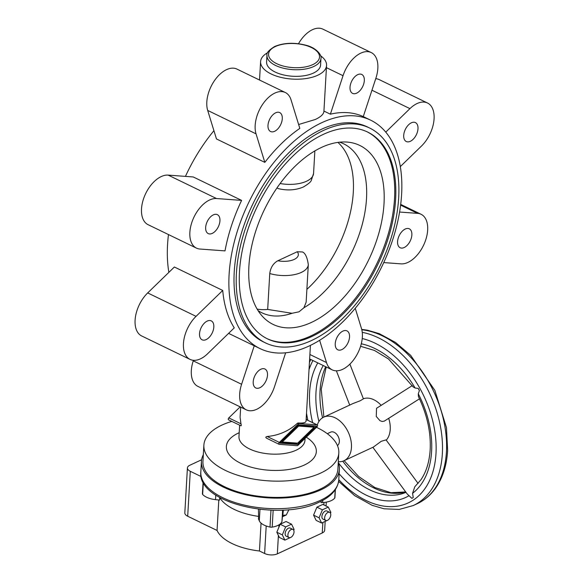 <?xml version="1.0" encoding="UTF-8"?>
<svg xmlns="http://www.w3.org/2000/svg" width="583" height="583" viewBox="0 0 583 583"><rect width="100%" height="100%" fill="white"/><g stroke="black" fill="none" stroke-linecap="round" stroke-linejoin="round"><path stroke-width="0.87" d="M320.599 55.771A33.042 15.603 -176.7 0 1 326.56 65.427A33.042 15.603 -176.7 0 1 306.352 78.501A33.042 15.603 -176.7 0 1 271.124 73.968A33.042 15.603 -176.7 0 1 260.594 61.623A33.042 15.603 -176.7 0 1 267.633 52.718M298.634 124.507L315.199 119.515C320.993 116.819 323.9 113.998 323.922 111.054L330.379 114.181A126.905 73.873 -64.2 0 1 363.275 116.607L375.926 78.115A27.037 15.734 -64.2 0 0 371.262 52.579L322.909 29.15A27.037 15.734 -64.2 0 0 298.489 43.725M320.57 65.085A27.037 12.768 -176.7 0 1 304.027 75.775A27.037 12.768 -176.7 0 1 275.205 72.066A27.037 12.768 -176.7 0 1 266.591 61.973L266.97 55.363A27.037 12.768 -176.7 0 0 275.584 65.464A27.037 12.768 -176.7 0 0 313.741 66.506A27.037 12.768 -176.7 0 0 320.949 58.475L320.57 65.085M207.686 110.427L216.468 138.951L264.828 162.373A126.905 73.873 -64.2 0 1 299.822 128.384L291.041 99.861A27.037 15.734 -64.2 0 0 285.327 92.529L236.968 69.1A27.037 15.734 -64.2 0 0 214.821 80.126A27.037 15.734 -64.2 0 0 207.686 110.427L256.039 133.85A27.037 15.734 -64.2 0 1 263.173 103.555A27.037 15.734 -64.2 0 1 285.327 92.529M216.533 198.541A27.037 15.734 -64.2 0 0 192.827 219.725A27.037 15.734 -64.2 0 0 196.449 248.118A27.037 15.734 -64.2 0 0 199.933 249.036L225.009 250.887A126.905 73.873 -64.2 0 1 241.61 200.392L193.257 176.962L168.174 175.111L216.533 198.541L241.61 200.392M168.859 272.37A126.905 73.873 -64.2 0 1 167.78 263.822A126.905 73.873 -64.2 0 1 168.472 234.563M185.438 176.387A126.905 73.873 -64.2 0 1 213.925 130.679M190.029 359.39L141.676 335.961A27.037 15.734 -64.2 0 1 135.365 317.429A27.037 15.734 -64.2 0 1 147.696 292.921L174.375 267.014L222.728 290.443A126.905 73.873 -64.2 0 0 234.257 327.865L207.577 353.772A27.037 15.734 -64.2 0 1 190.029 359.39A27.037 15.734 -64.2 0 1 183.718 340.851A27.037 15.734 -64.2 0 1 196.056 316.35L222.728 290.443M229.323 293.635A126.905 73.873 -64.2 0 1 274.644 161.498A126.905 73.873 -64.2 0 1 370.686 120.185A126.905 73.873 -64.2 0 1 401.388 175.148A126.905 73.873 -64.2 0 1 401.614 194.292A126.905 73.873 -64.2 0 1 349.13 315.323A126.905 73.873 -64.2 0 1 260.025 348.598A126.905 73.873 -64.2 0 1 229.323 293.635M397.577 241.595A10.516 6.122 115.8 0 0 400.142 247.731A10.516 6.122 115.8 0 0 407.524 244.977A10.516 6.122 115.8 0 0 411.868 234.949A10.516 6.122 115.8 0 0 409.31 228.813A10.516 6.122 115.8 0 0 401.927 231.568A10.516 6.122 115.8 0 0 397.577 241.595M403.706 135.38A10.516 6.122 115.8 0 0 406.264 141.516A10.516 6.122 115.8 0 0 413.646 138.761A10.516 6.122 115.8 0 0 417.996 128.734A10.516 6.122 115.8 0 0 415.431 122.598A10.516 6.122 115.8 0 0 408.049 125.352A10.516 6.122 115.8 0 0 403.706 135.38M335.24 343.664A10.516 6.122 115.8 0 0 337.805 349.807A10.516 6.122 115.8 0 0 345.187 347.045A10.516 6.122 115.8 0 0 349.53 337.025A10.516 6.122 115.8 0 0 346.972 330.882A10.516 6.122 115.8 0 0 339.59 333.644A10.516 6.122 115.8 0 0 335.24 343.664M350.026 87.239A10.516 6.122 115.8 0 0 352.591 93.382A10.516 6.122 115.8 0 0 359.966 90.62A10.516 6.122 115.8 0 0 364.317 80.6A10.516 6.122 115.8 0 0 361.759 74.456A10.516 6.122 115.8 0 0 354.377 77.211A10.516 6.122 115.8 0 0 350.026 87.239M253.211 381.799A10.516 6.122 115.8 0 0 255.769 387.943A10.516 6.122 115.8 0 0 263.152 385.181A10.516 6.122 115.8 0 0 267.502 375.16A10.516 6.122 115.8 0 0 264.937 369.017A10.516 6.122 115.8 0 0 257.555 371.772A10.516 6.122 115.8 0 0 253.211 381.799M267.991 125.374A10.516 6.122 115.8 0 0 270.556 131.518A10.516 6.122 115.8 0 0 277.938 128.756A10.516 6.122 115.8 0 0 282.281 118.735A10.516 6.122 115.8 0 0 279.723 112.592A10.516 6.122 115.8 0 0 272.341 115.347A10.516 6.122 115.8 0 0 267.991 125.374M199.532 333.658A10.516 6.122 115.8 0 0 202.097 339.802A10.516 6.122 115.8 0 0 209.472 337.047A10.516 6.122 115.8 0 0 213.823 327.019A10.516 6.122 115.8 0 0 211.265 320.876A10.516 6.122 115.8 0 0 203.882 323.638A10.516 6.122 115.8 0 0 199.532 333.658M205.653 227.443A10.516 6.122 115.8 0 0 208.218 233.586A10.516 6.122 115.8 0 0 215.601 230.832A10.516 6.122 115.8 0 0 219.944 220.804A10.516 6.122 115.8 0 0 217.386 214.661A10.516 6.122 115.8 0 0 210.004 217.423A10.516 6.122 115.8 0 0 205.653 227.443M367.093 131.802A114.887 66.877 -64.2 0 1 388.912 231.67A114.887 66.877 -64.2 0 1 310.622 336.034A114.887 66.877 -64.2 0 1 266.912 338.585M323.383 134.352A114.887 66.877 -64.2 0 1 367.647 132.064A114.887 66.877 -64.2 0 1 390.151 231.706A114.887 66.877 -64.2 0 1 311.723 336.566A114.887 66.877 -64.2 0 1 267.459 338.854A114.887 66.877 -64.2 0 1 244.962 239.205A114.887 66.877 -64.2 0 1 323.383 134.352M311.497 340.53A119.398 69.501 -64.2 0 1 265.498 342.906A119.398 69.501 -64.2 0 1 242.113 239.358A119.398 69.501 -64.2 0 1 323.616 130.388A119.398 69.501 -64.2 0 1 369.615 128.012A119.398 69.501 -64.2 0 1 392.993 231.56A119.398 69.501 -64.2 0 1 311.497 340.53M369.615 128.012L367.414 126.941A119.398 69.501 115.8 0 0 321.415 129.317A119.398 69.501 115.8 0 0 239.912 238.287A119.398 69.501 115.8 0 0 263.297 341.842L265.498 342.906M338.271 462.457A69.085 32.619 -176.7 0 1 339.379 469.293A69.085 32.619 -176.7 0 1 297.119 496.629A69.085 32.619 -176.7 0 1 223.457 487.148A69.085 32.619 -176.7 0 1 201.441 461.342A69.085 32.619 -176.7 0 1 203.329 454.674M316.467 427.317A67.584 31.912 -176.7 0 1 317.283 427.711A67.584 31.912 -176.7 0 1 338.818 452.955A67.584 31.912 -176.7 0 1 297.476 479.692A67.584 31.912 -176.7 0 1 225.417 470.415A67.584 31.912 -176.7 0 1 203.875 445.172A67.584 31.912 -176.7 0 1 231.794 421.4M338.818 452.955L337.885 469.206A67.584 31.912 -176.7 0 1 296.543 495.951A67.584 31.912 -176.7 0 1 224.477 486.674A67.584 31.912 -176.7 0 1 202.942 461.43L203.875 445.172M279.082 444.312A1.202 0.7 -64.2 0 1 278.798 443.488A1.202 0.7 -64.2 0 1 279.344 442.395L298.481 423.812A1.202 0.7 -64.2 0 1 299.108 423.528L317.108 424.854A1.202 0.7 -64.2 0 1 317.261 424.89A1.202 0.7 -64.2 0 1 317.546 425.714A1.202 0.7 -64.2 0 1 316.999 426.807L297.862 445.39A1.202 0.7 -64.2 0 1 297.235 445.682L279.235 444.355A1.202 0.7 -64.2 0 1 279.082 444.312L267.058 438.452C265.403 437.571 265.44 436.915 267.174 436.499C278.805 435.414 288.869 431.005 297.381 423.28L298.008 422.988C303.182 423.309 305.864 422.682 306.053 421.115L310.426 345.362M339.649 142.186A93.863 54.642 -64.2 0 1 343.642 143.797A93.863 54.642 -64.2 0 1 363.085 221.117A93.863 54.642 -64.2 0 1 303.925 307.751L299.035 311.803L292.025 313.282L267.684 309.427A93.863 54.642 -64.2 0 1 257.132 309.099M321.503 147.426A99.423 57.877 -64.2 0 1 347.774 142.128A99.423 57.877 -64.2 0 1 381.632 221.788A99.423 57.877 -64.2 0 1 311.409 322.428A99.423 57.877 -64.2 0 1 263.042 317.014A99.423 57.877 -64.2 0 1 256.702 228.237A99.423 57.877 -64.2 0 1 321.503 147.426M303.925 307.751L306.141 302.176L308.312 264.616C307.285 257.453 305.361 253.241 302.519 251.973L297.235 251.747L277.865 260.747C273.303 263.261 270.599 267.517 269.754 273.522L267.684 309.427M337.9 142.398A93.863 54.642 -64.2 0 1 306.884 289.357M276.961 187.974L278.266 188.601C287.237 190.772 295.581 190.247 303.298 187.026C308.29 184.053 310.972 181.809 311.329 180.293L313.567 173.421A26.279 12.411 -176.7 0 1 306.563 181.226A26.279 12.411 -176.7 0 1 280.124 183.528M292.025 313.282A93.863 54.642 -64.2 0 1 261.796 312.743A93.863 54.642 -64.2 0 1 258.05 310.608M355.251 308.29L361.489 328.55A27.037 15.734 -64.2 0 1 354.355 358.844A27.037 15.734 -64.2 0 1 332.201 369.87A27.037 15.734 -64.2 0 1 326.487 362.539L319.622 340.261M285.648 352.773L274.498 386.704A27.037 15.734 -64.2 0 1 246.259 409.82A27.037 15.734 -64.2 0 1 241.595 384.277L254.246 345.799M264.828 162.373L256.039 133.85M330.379 114.181L343.03 75.695A27.037 15.734 -64.2 0 1 371.262 52.579M385.764 132.115L409.944 108.627A27.037 15.734 -64.2 0 1 427.499 103.009A27.037 15.734 -64.2 0 1 433.81 121.541A27.037 15.734 -64.2 0 1 421.473 146.049L400.317 166.6M399.581 212.037L417.588 213.363A27.037 15.734 -64.2 0 1 421.079 214.282A27.037 15.734 -64.2 0 1 424.701 242.674A27.037 15.734 -64.2 0 1 400.995 263.859L383.738 262.583M375.744 78.669A27.037 15.734 -64.2 0 1 379.139 79.58L427.499 103.009M196.449 248.118L148.089 224.688A27.037 15.734 -64.2 0 1 144.475 196.296A27.037 15.734 -64.2 0 1 168.174 175.111M246.259 409.82L197.907 386.391A27.037 15.734 -64.2 0 1 193.243 360.855L193.425 360.301M228.682 419.862A1.202 0.7 -64.2 0 1 228.529 419.818A1.202 0.7 -64.2 0 1 228.244 418.995A1.202 0.7 -64.2 0 1 228.798 417.909L240.167 406.868M282.252 442.001L297.658 443.138L314.055 427.215L298.656 426.078L282.252 442.001L281.421 441.601M298.656 426.078L297.818 425.67M297.971 425.532L312.852 426.625L314.055 427.215M279.855 443.124L298.729 424.788L316.46 426.1L297.585 444.428L279.855 443.124M280.328 442.657L296.375 443.845L297.133 443.102M297.585 444.428L296.375 443.845M313.683 427.033L314.776 425.976M240.67 407.116L240.087 417.311L240.968 423.805C241.391 425.269 241.347 425.918 240.859 425.758L228.529 419.818M259.967 509.367L259.304 520.845L258.444 518.914L258.59 516.4A51.064 24.107 -176.7 0 1 234.096 509.338A51.064 24.107 -176.7 0 1 219.725 497.576L219.587 500.083L215.521 499.638A16.521 7.798 3.3 0 1 202.651 494.428A3.002 1.421 3.3 0 1 202.403 493.816L203.088 481.944M218.807 500.003L217.051 530.457L187.697 516.232A9.015 4.256 -176.7 0 1 184.826 512.865L187.413 467.93A9.015 4.256 -176.7 0 1 189.818 465.256L201.616 459.768M325.168 521.399L324.658 530.297A9.015 4.256 -176.7 0 1 322.253 532.971L277.34 553.85A9.015 4.256 -176.7 0 1 264.624 553.5L259.442 550.993A51.064 24.107 -176.7 0 1 232.121 543.575A51.064 24.107 -176.7 0 1 217.051 530.457M327.311 433.701L330.692 432.127A7.506 4.97 65.1 0 1 334.241 432.331A7.506 4.97 65.1 0 1 339.087 438.904A7.506 4.97 65.1 0 1 337.433 445.521M317.298 424.912A24.027 15.909 65.1 0 1 323.733 417.151A24.027 15.909 65.1 0 1 335.079 417.792A24.027 15.909 65.1 0 1 350.842 439.903A24.027 15.909 65.1 0 1 343.992 460.73L373.382 447.066L381.231 441.302L386.048 439.888L418.091 483.431M372.858 447.307L407.218 493.998L411.89 498.378L413.245 497.474L412.545 493.335L414.812 486.739L420.86 479.86C426.282 471.96 429.38 461.918 430.167 449.719C431.012 432.251 427.091 414.513 418.397 396.527L418.412 396.557M292.928 529.422L290.181 528.089A4.504 2.623 115.8 0 0 288.447 528.183A4.504 2.623 115.8 0 0 285.364 532.294A4.504 2.623 115.8 0 0 286.253 536.2L289 537.533A4.504 2.623 115.8 0 0 290.735 537.439A4.504 2.623 115.8 0 0 293.81 533.328A4.504 2.623 115.8 0 0 292.928 529.422A4.504 2.623 115.8 0 0 291.194 529.51A4.504 2.623 115.8 0 0 288.111 533.62A4.504 2.623 115.8 0 0 289 537.533M329.672 512.34L326.925 511.007A4.504 2.623 115.8 0 0 325.19 511.094A4.504 2.623 115.8 0 0 322.115 515.212A4.504 2.623 115.8 0 0 322.997 519.118L325.744 520.451A4.504 2.623 115.8 0 0 327.478 520.357A4.504 2.623 115.8 0 0 330.554 516.246A4.504 2.623 115.8 0 0 329.672 512.34A4.504 2.623 115.8 0 0 327.938 512.428A4.504 2.623 115.8 0 0 324.862 516.538A4.504 2.623 115.8 0 0 325.744 520.451M419.498 398.808L384.255 421.137L382.135 421.48L379.956 420.664L376.268 416.473L376.538 408.289L412.283 385.603M360.593 346.28L374.505 350.463L388.518 358.99L413.07 386.864L415.096 388.016L418.23 388.409A7.506 4.649 57.6 0 0 418.762 389.502A7.506 4.649 57.6 0 0 419.41 390.537L418.281 393.795L418.397 396.527M363.377 398.765A24.027 15.909 65.1 0 1 373.871 399.756A24.027 15.909 65.1 0 1 381.187 405.338M349.887 364.12L363.406 398.838L360.25 400.747L353.123 403.487L323.733 417.151M418.23 388.409L419.41 390.537M388.701 418.361A24.027 15.909 65.1 0 1 386.238 440.143M343.992 460.73A24.027 15.909 65.1 0 1 338.315 461.7M330.488 513.2L330.853 512.326L328.287 507.086L322.399 509.826L319.069 517.799L321.634 523.038L327.07 520.517M321.634 523.038L316.139 520.379L313.574 515.139L316.904 507.159L322.793 504.419L328.287 507.086M319.069 517.799L313.574 515.139M322.399 509.826L316.904 507.159M322.756 500.36L322.632 502.561L321.073 502.648L321.153 501.205M283.331 510.081L282.835 515.343A50.539 23.867 3.3 0 0 286.289 514.964L288.928 509.666M286.289 514.964L282.412 516.764L281.961 521.464A16.521 7.798 3.3 0 1 272.188 527.119A3.002 1.421 3.3 0 1 270.002 527.061A16.521 7.798 3.3 0 1 259.304 520.845M282.318 534.888L276.823 532.221L280.153 524.248L286.049 521.508L291.544 524.168L285.648 526.908L282.318 534.888L284.89 540.12L290.319 537.599M284.89 540.12L279.388 537.46L276.823 532.221M293.737 530.29L294.109 529.408L291.544 524.168M285.648 526.908L280.153 524.248M258.59 516.4L258.437 509.185M322.632 502.561A16.521 7.798 3.3 0 0 334.744 498.042A3.002 1.421 3.3 0 0 334.912 497.62L335.378 489.574M282.835 515.343L282.412 516.764M201.171 476.566L190.284 471.297A9.015 4.256 -176.7 0 1 187.413 467.93M259.442 550.993L261.053 523.111M275.351 46.545A25.528 12.054 -176.7 0 1 311.388 47.529A25.528 12.054 -176.7 0 1 312.721 64.647A25.528 12.054 -176.7 0 1 276.685 63.664A25.528 12.054 -176.7 0 1 275.351 46.545M200.829 471.917C196.981 503.574 280.328 521.887 319.418 502.043C331.333 496.541 337.783 489.152 338.774 479.867A69.085 32.619 -176.7 0 1 320.351 500.382A69.085 32.619 -176.7 0 1 222.844 497.722A69.085 32.619 -176.7 0 1 200.829 471.917L201.441 461.342M306.286 437.206A45.059 21.272 -176.7 0 1 304.319 465.037A45.059 21.272 -176.7 0 1 240.728 463.296A45.059 21.272 -176.7 0 1 238.381 433.089A45.059 21.272 -176.7 0 1 239.198 432.717M305.062 438.401L304.945 440.391A33.042 15.603 -176.7 0 1 296.135 450.2A33.042 15.603 -176.7 0 1 249.502 448.925A33.042 15.603 -176.7 0 1 238.972 436.587L239.628 425.196M308.312 264.616A26.279 12.411 -176.7 0 1 301.302 272.421A26.279 12.411 -176.7 0 1 269.754 273.522M297.235 251.747A15.77 7.448 -176.7 0 1 294.145 259.442A15.77 7.448 -176.7 0 1 277.865 260.747M306.148 419.541L317.108 424.854M298.008 422.988L299.108 423.528M228.798 417.909L240.968 423.805M297.381 423.28L298.481 423.812M267.174 436.499L279.344 442.395M326.436 67.657L343.03 75.695M371.947 90.219L409.944 108.627M400.601 205.129L417.588 213.363M309.894 354.5L326.487 362.539M193.243 360.855L241.595 384.277M147.696 292.921L196.056 316.35M361.817 329.767A93.863 62.133 65.1 0 1 382.514 335.932A93.863 62.133 65.1 0 1 446.44 451.81A93.863 62.133 65.1 0 1 417.319 503.654L413.238 505.548A93.863 62.133 65.1 0 0 442.351 453.705A93.863 62.133 65.1 0 0 378.433 337.827A93.863 62.133 65.1 0 0 362.254 332.339M362.24 338.534A89.359 59.153 65.1 0 1 435.997 453.538A89.359 59.153 65.1 0 1 366.073 500.498A89.359 59.153 65.1 0 1 338.781 479.656M307.911 420.365A89.359 59.153 65.1 0 1 306.512 413.158M405.732 491.979A78.843 52.193 65.1 0 1 373.754 487.92A78.843 52.193 65.1 0 1 342.753 461.211M405.994 492.336A78.843 52.193 65.1 0 1 369.666 489.822A78.843 52.193 65.1 0 1 338.359 462.691M418.281 393.795A83.354 55.174 65.1 0 1 431.602 451.402A83.354 55.174 65.1 0 1 412.545 493.335M322.567 417.785A78.843 52.193 65.1 0 1 320.06 390.581A78.843 52.193 65.1 0 1 325.708 366.722M312.648 422.653A83.354 55.174 65.1 0 1 309.617 392.308A83.354 55.174 65.1 0 1 317.786 362.888M318.916 421.48A78.843 52.193 65.1 0 1 315.971 392.483A78.843 52.193 65.1 0 1 323.215 365.512M361.292 343.795A83.354 55.174 65.1 0 1 415.096 388.016M408.88 495.79A83.354 55.174 65.1 0 1 339.124 473.768M309.019 369.666A89.359 59.153 65.1 0 1 312.925 360.534M323.871 504.944L324.017 502.451M278.871 527.323L279.017 524.824M277.34 553.85L278.404 535.442M322.253 532.971L322.858 522.47M215.783 495.069L215.521 499.638M203.343 482.425L202.651 494.428M270.978 510.183L270.002 527.061M273.157 510.249L272.188 527.119M282.617 510.118L281.961 521.464M335.225 489.8L334.744 498.042M187.697 516.232L190.284 471.297M264.624 553.5L266.205 525.99M323.915 111.368L326.56 65.427M266.97 55.363C266.22 53.126 268.77 50.174 274.644 46.509C283.834 42.741 294.189 42.297 305.725 45.175C316.802 47.77 322.18 55.742 320.949 58.475M370.686 120.185L363.282 116.6M338.774 479.867L339.379 469.293M313.567 173.421L314.864 150.917M317.261 424.89L306.148 419.505M260.025 348.598L228.587 333.367M421.079 214.282L400.696 204.407M332.201 369.87L309.639 358.939M259.53 80.031L260.594 61.623M349.713 405.068L336.376 370.817M361.737 329.417L367.341 330.167L379.3 333.658L395.478 342.425L410.629 355.302L434.86 390.384L446.469 427.623L447.635 450.47C446.716 465.868 442.475 478.752 434.903 489.122C430.094 495.565 424.235 500.411 417.319 503.654M306.221 418.273L306.527 419.694M338.621 481.376L354.741 495.696L372.122 505.308L384.08 508.799L399.238 509.425L413.238 505.548M326.232 366.977L321.255 389.24L323.886 417.078M344.145 460.657L358.691 476.515L374.782 487.483L390.931 492.701L405.71 491.943M310.761 359.478L309.435 362.466M326.283 502.138L326.057 506"/></g></svg>
